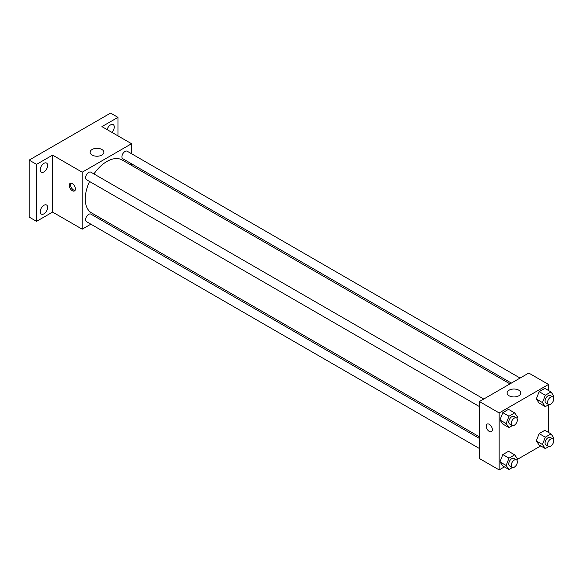 <?xml version="1.0" encoding="UTF-8"?>
<svg xmlns="http://www.w3.org/2000/svg" width="583" height="583" viewBox="0 0 583 583"><rect width="100%" height="100%" fill="white"/><g stroke="black" fill="none" stroke-linecap="round" stroke-linejoin="round"><path stroke-width="0.87" d="M90.861 224.178L82.196 229.185L52.587 212.088L36.554 221.351L29.15 217.073L29.15 160.099L110.566 113.087L117.97 117.365L117.97 135.883M100.976 218.341L99.584 219.142M43.951 213.823A5.232 3.024 -60 0 1 41.335 214.085A5.232 3.024 -60 0 1 40.533 209.895A5.232 3.024 -60 0 1 43.951 205.282A5.232 3.024 -60 0 1 46.567 205.019A5.232 3.024 -60 0 1 47.369 209.217A5.232 3.024 -60 0 1 43.951 213.823M43.951 171.89A5.232 3.024 -60 0 1 41.335 172.153A5.232 3.024 -60 0 1 40.533 167.955A5.232 3.024 -60 0 1 43.951 163.342A5.232 3.024 -60 0 1 46.567 163.087A5.232 3.024 -60 0 1 47.369 167.277A5.232 3.024 -60 0 1 43.951 171.89M52.587 212.088L52.587 155.107L36.554 164.37L29.15 160.099M36.554 221.351L36.554 164.37M82.196 229.185L82.196 172.204L52.587 155.107M82.196 172.204L131.539 143.717L101.93 126.62L117.97 117.365M92.143 155.063A6.858 3.964 180 0 1 90.139 152.265A6.858 3.964 180 0 1 96.997 148.301A6.858 3.964 180 0 1 103.861 152.265A6.858 3.964 180 0 1 99.627 155.923A6.858 3.964 180 0 1 92.143 155.063M107.112 129.615A5.232 3.024 -60 0 1 110.566 124.886A5.232 3.024 -60 0 1 113.182 124.624A5.232 3.024 -60 0 1 111.9 132.377M89.563 181.495A30.564 17.65 120 0 0 85.256 198.927A30.564 17.65 120 0 0 91.582 212.919L479.415 436.827M509.979 383.891L122.153 159.975A30.564 17.65 120 0 0 93.921 173.938M131.539 143.717L131.539 153.723M131.539 163.794L131.539 165.397M520.094 378.054L127.203 151.223A4.358 2.521 120 0 0 123.844 152.389A4.358 2.521 120 0 0 121.942 156.776A4.358 2.521 120 0 0 122.845 158.773L511.371 383.089M479.415 438.438L90.89 214.121A4.358 2.521 120 0 0 87.53 215.295A4.358 2.521 120 0 0 85.621 219.682A4.358 2.521 120 0 0 86.524 221.678L479.415 448.509M479.415 406.57L86.524 179.739A4.358 2.521 -60 0 1 86.524 174.703A4.358 2.521 -60 0 1 90.89 172.189L483.781 399.02M75.411 188.943A4.358 2.521 60 0 1 74.507 190.94A4.358 2.521 60 0 1 70.142 188.418A4.358 2.521 60 0 1 70.142 183.383A4.358 2.521 60 0 1 73.509 184.549A4.358 2.521 60 0 1 75.411 188.943M75.039 190.422A4.358 2.521 60 0 1 71.388 187.697A4.358 2.521 60 0 1 70.856 183.179M504.397 466.881L499.15 469.913L479.415 458.515L479.415 401.534L528.759 373.047L548.501 384.445L548.501 390.501M540.718 445.915L517.332 459.411M539.137 403.064L536.287 399.012L539.137 391.674L544.835 388.38L539.137 391.674L536.287 399.012L539.137 403.064L545.302 406.628L542.452 402.576L545.302 395.23L551.001 391.944L553.85 395.995L553.303 397.409M502.816 465.97L499.966 461.918L502.816 454.572L508.514 451.286L502.816 454.572L499.966 461.918L502.816 465.97L508.988 469.534L506.139 465.482L508.988 458.136L514.687 454.849L517.529 458.901L516.983 460.308M548.501 404.784L548.501 432.433M499.15 469.913L499.15 412.932L548.501 384.445M539.137 445.004L536.287 440.952L539.137 433.606L544.835 430.32L539.137 433.606L536.287 440.952L539.137 445.004L545.302 448.567L542.452 444.508L545.302 437.17L551.001 433.883L553.85 437.935L553.303 439.342M502.816 424.038L499.966 419.986L502.816 412.64L508.514 409.353L502.816 412.64L499.966 419.986L502.816 424.038L508.988 427.594L506.139 423.542L508.988 416.204L514.687 412.91L517.529 416.962L516.983 418.375M499.15 412.932L479.415 401.534M509.105 395.791A6.858 3.964 180 0 1 507.093 392.993A6.858 3.964 180 0 1 513.958 389.029A6.858 3.964 180 0 1 520.816 392.993A6.858 3.964 180 0 1 516.582 396.651A6.858 3.964 180 0 1 509.105 395.791M492.365 429.671A4.358 2.521 60 0 1 491.462 431.668A4.358 2.521 60 0 1 487.104 429.146A4.358 2.521 60 0 1 487.104 424.111A4.358 2.521 60 0 1 490.463 425.277A4.358 2.521 60 0 1 492.365 429.671M491.469 431.66A4.358 2.521 60 0 1 487.104 429.146A4.358 2.521 60 0 1 487.104 424.111M512.45 425.597L508.988 427.594M516.48 417.902L514.017 416.473A4.358 2.521 120 0 0 510.657 417.647A4.358 2.521 120 0 0 508.748 422.034A4.358 2.521 120 0 0 509.651 424.03L512.122 425.459A4.358 2.521 120 0 0 516.48 422.937A4.358 2.521 120 0 0 516.48 417.902A4.358 2.521 120 0 0 513.12 419.068A4.358 2.521 120 0 0 511.218 423.462A4.358 2.521 120 0 0 512.122 425.459M506.139 423.542L499.966 419.986M508.988 416.204L502.816 412.64M514.687 412.91L508.514 409.353M548.771 404.631L545.302 406.628M552.801 396.936L550.33 395.507A4.358 2.521 120 0 0 546.971 396.68A4.358 2.521 120 0 0 545.069 401.068A4.358 2.521 120 0 0 545.972 403.064L548.435 404.485A4.358 2.521 120 0 0 552.801 401.971A4.358 2.521 120 0 0 552.801 396.936A4.358 2.521 120 0 0 549.441 398.102A4.358 2.521 120 0 0 547.539 402.489A4.358 2.521 120 0 0 548.435 404.485M542.452 402.576L536.287 399.012M545.302 395.23L539.137 391.674M551.001 391.944L544.835 388.38M512.45 467.53L508.988 469.534M516.48 459.834L514.017 458.413A4.358 2.521 120 0 0 510.657 459.579A4.358 2.521 120 0 0 508.748 463.973A4.358 2.521 120 0 0 509.651 465.97L512.122 467.391A4.358 2.521 120 0 0 516.48 464.877A4.358 2.521 120 0 0 516.48 459.834A4.358 2.521 120 0 0 513.12 461.007A4.358 2.521 120 0 0 511.218 465.394A4.358 2.521 120 0 0 512.122 467.391M506.139 465.482L499.966 461.918M508.988 458.136L502.816 454.572M514.687 454.849L508.514 451.286M548.771 446.563L545.302 448.567M552.801 438.868L550.33 437.447A4.358 2.521 120 0 0 546.971 438.613A4.358 2.521 120 0 0 545.069 443A4.358 2.521 120 0 0 545.972 444.997L548.435 446.425A4.358 2.521 120 0 0 552.801 443.903A4.358 2.521 120 0 0 552.801 438.868A4.358 2.521 120 0 0 549.441 440.041A4.358 2.521 120 0 0 547.539 444.428A4.358 2.521 120 0 0 548.435 446.425M542.452 444.508L536.287 440.952M545.302 437.17L539.137 433.606M551.001 433.883L544.835 430.32"/></g></svg>
